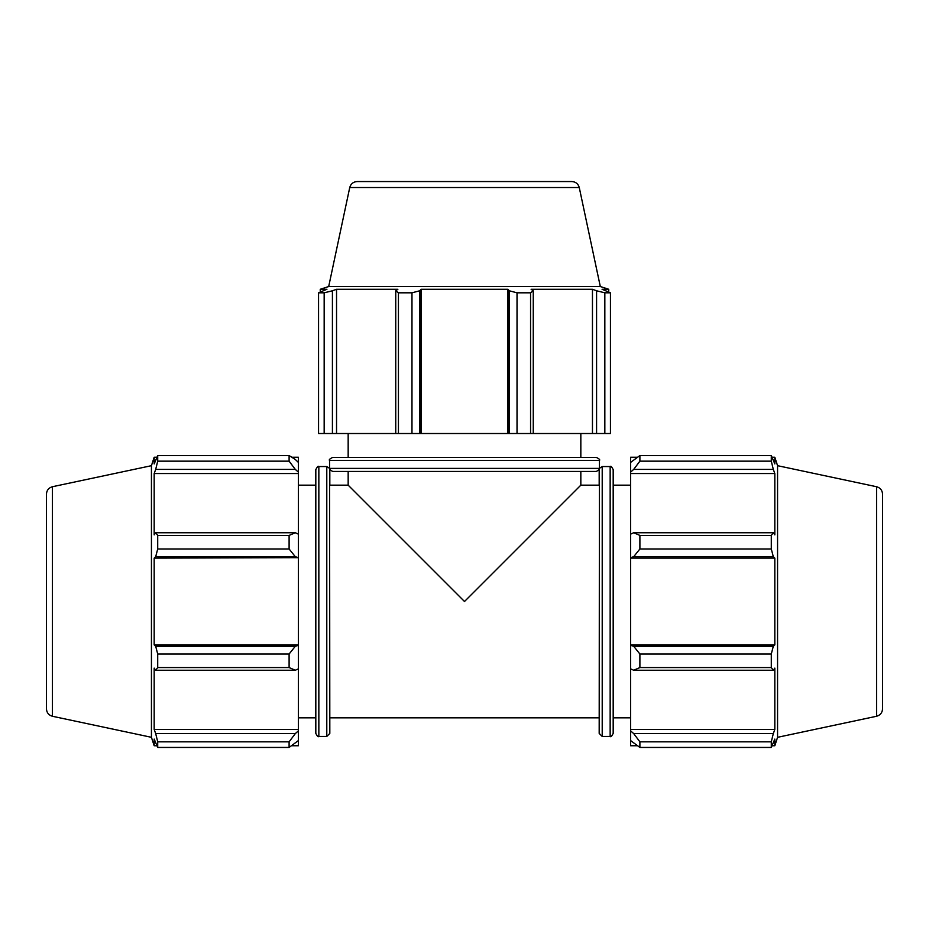 <?xml version="1.0" encoding="UTF-8"?>
<svg xmlns="http://www.w3.org/2000/svg" width="929" height="929" viewBox="0 0 929 929"><rect width="100%" height="100%" fill="white"/><g stroke="black" fill="none" stroke-linecap="round" stroke-linejoin="round"><path stroke-width="1.39" d="M396.404 533.397L464.5 601.493L532.596 533.397M599.182 717.827L329.818 717.827M348.166 485.159L329.818 485.159L329.818 469.644L332.582 471.433L596.418 471.433L599.182 469.644L599.182 485.159L580.834 485.159L464.5 601.493L348.166 485.159L348.166 471.433M315.814 469.575L315.814 733.422C317.288 736.291 318.287 737.301 318.844 736.442L318.844 466.544C318.287 465.696 317.288 466.695 315.814 469.575M318.844 466.544L326.787 466.544L326.787 736.442L329.818 733.422L329.574 468.402L599.426 468.402L599.182 733.422L602.213 736.442L602.213 466.544L610.156 466.544L610.156 736.442C610.713 737.301 611.712 736.291 613.186 733.422L613.186 469.575C611.712 466.695 610.713 465.696 610.156 466.544M596.418 457.428L332.582 457.428C329.702 458.891 328.692 459.901 329.551 460.459L599.449 460.459C600.308 459.901 599.298 458.891 596.418 457.428M295.317 532.735L289.105 535.429L289.105 548.969L295.317 556.715L298.418 557.655L298.418 534.175L295.317 532.735L155.689 532.735L157.709 535.429L289.105 535.429M289.105 548.969L157.709 548.969L155.689 556.715L295.317 556.715M157.709 548.969L157.709 535.429M295.317 459.483L289.105 455.547L289.105 461.156L295.317 469.412L298.418 472.164L298.418 462.433L295.317 459.483M289.105 461.156L157.709 461.156L155.689 469.412L295.317 469.412M157.709 461.156L157.709 455.547L289.105 455.547M52.442 716.271C48.703 715.202 46.705 712.74 46.45 708.862L46.45 494.123C46.705 490.257 48.703 487.783 52.442 486.726L52.442 716.271L151.439 737.312L151.439 465.684L154.179 457.242L154.179 463.919L157.709 455.547M295.317 733.585L289.105 741.841L289.105 747.45L298.418 740.552L298.418 730.833L295.317 733.585L155.689 733.585L157.709 741.841L289.105 741.841M289.105 747.45L157.709 747.45L154.179 739.078L154.179 745.755L151.439 737.312M157.709 747.45L157.709 741.841M295.317 646.27L289.105 654.016L289.105 667.556L295.317 670.25L298.418 668.822L298.418 645.341L295.317 646.27L155.689 646.27L157.709 654.016L289.105 654.016M289.105 667.556L157.709 667.556L155.689 670.25L295.317 670.25M157.709 667.556L157.709 654.016M155.689 733.585L154.179 729.451L154.179 668.102L155.689 670.25M155.689 646.27L154.179 644.877L154.179 558.12L155.689 556.715M155.689 532.735L154.179 534.883L154.179 473.535L155.689 469.412M298.418 472.164L298.418 473.535L154.179 473.535M298.418 557.655L154.179 558.12M298.418 668.822L298.418 730.833M298.418 729.451L154.179 729.451M291.811 457.242L298.418 457.242L298.418 462.433M298.418 473.535L298.418 534.175M298.418 558.12L298.418 644.877L154.179 644.877M298.418 740.552L298.418 745.755L291.811 745.755M315.814 717.827L298.418 717.827M349.734 187.542L579.266 187.542C578.21 183.814 575.748 181.817 571.869 181.55L357.131 181.55C353.252 181.817 350.79 183.814 349.734 187.542L328.692 286.538L600.308 286.538L608.75 289.279L602.073 289.279L610.446 292.809L610.446 433.518L604.837 433.518L604.837 292.809L610.446 292.809M604.837 292.809L596.581 290.789L596.581 433.518L604.837 433.518M596.581 433.518L533.258 433.518L533.258 290.789L530.564 292.809L530.564 433.518L533.258 433.518M517.023 433.518L517.023 292.809L509.278 290.789L509.278 433.518L530.564 433.518M509.278 433.518L419.722 433.518L419.722 290.789L411.977 292.809L411.977 433.518L419.722 433.518M398.436 433.518L398.436 292.809L395.742 290.789L395.742 433.518L411.977 433.518M395.742 433.518L332.419 433.518L332.419 290.789L324.163 292.809L324.163 433.518L332.419 433.518M324.163 292.809L318.554 292.809L318.554 433.518L324.163 433.518M517.023 292.809L530.564 292.809M398.436 292.809L411.977 292.809M318.554 292.809L326.927 289.279L320.25 289.279L328.692 286.538M533.258 290.789L531.109 289.279L592.458 289.279L596.581 290.789M592.458 433.518L592.458 289.279M421.116 433.518L421.116 289.279L507.884 289.279L509.278 290.789M419.722 290.789L421.116 289.279M507.884 433.518L507.884 289.279M336.542 433.518L336.542 289.279L397.891 289.279L395.742 290.789M332.419 290.789L336.542 289.279M348.166 457.428L348.166 433.518M633.683 670.25L639.895 667.556L639.895 654.016L633.683 646.27L630.582 645.341L630.582 668.822L633.683 670.25L773.311 670.25L771.291 667.556L639.895 667.556M630.582 645.341L630.582 557.655L633.683 556.715L639.895 548.969L639.895 535.429L633.683 532.735L630.582 534.175L630.582 557.655M630.582 534.175L630.582 472.164L633.683 469.412L639.895 461.156L639.895 455.547L630.582 462.433L630.582 472.164M630.582 462.433L630.582 457.242L637.189 457.242M637.189 745.755L630.582 745.755L630.582 740.552L639.895 747.45L639.895 741.841L633.683 733.585L630.582 730.833L630.582 740.552M630.582 730.833L630.582 668.822M630.582 644.877L774.821 644.877L773.311 646.27L633.683 646.27M639.895 654.016L771.291 654.016L773.311 646.27M630.582 729.451L774.821 729.451L773.311 733.585L633.683 733.585M639.895 741.841L771.291 741.841L773.311 733.585M876.558 486.726C880.297 487.783 882.295 490.257 882.55 494.123L882.55 708.862C882.295 712.74 880.297 715.202 876.558 716.271L876.558 486.726L777.561 465.684L774.821 457.242L774.821 463.919L771.291 455.547L771.291 461.156L639.895 461.156M639.895 455.547L771.291 455.547M633.683 469.412L773.311 469.412L774.821 473.535L774.821 534.883L773.311 532.735L633.683 532.735M639.895 535.429L771.291 535.429L773.311 532.735M777.561 465.684L777.561 737.312L774.821 745.755L774.821 739.078L771.291 747.45L639.895 747.45M773.311 469.412L771.291 461.156M771.291 535.429L771.291 548.969L639.895 548.969M633.683 556.715L773.311 556.715L771.291 548.969M773.311 556.715L774.821 558.12L774.821 644.877M771.291 654.016L771.291 667.556M773.311 670.25L774.821 668.102L774.821 729.451M771.291 741.841L771.291 747.45M630.582 558.12L774.821 558.12M630.582 473.535L774.821 473.535M613.186 485.159L630.582 485.159M326.787 736.442L318.844 736.442M326.787 466.544L329.551 468.332L329.551 460.459M602.213 466.544L599.449 468.332L599.449 460.459M602.213 736.442L610.156 736.442M156.827 457.242L154.179 457.242M156.827 745.755L154.179 745.755M52.442 486.726L151.439 465.684M315.814 485.159L298.418 485.159M580.834 485.159L580.834 471.433M579.266 187.542L600.308 286.538M608.75 291.927L608.75 289.279M320.25 291.927L320.25 289.279M580.834 457.428L580.834 433.518M772.173 745.755L774.821 745.755M772.173 457.242L774.821 457.242M876.558 716.271L777.561 737.312M613.186 717.827L630.582 717.827"/></g></svg>
